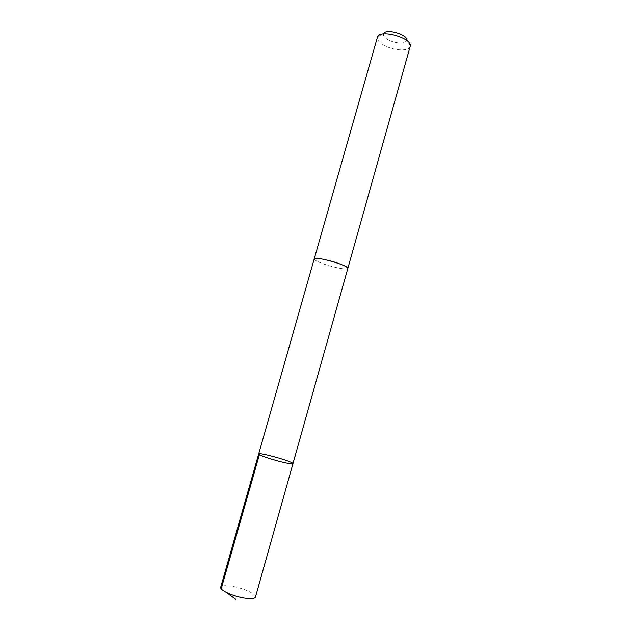 <?xml version="1.0" encoding="UTF-8"?>
<svg xmlns="http://www.w3.org/2000/svg" width="631" height="631" viewBox="0 0 631 631"><rect width="100%" height="100%" fill="white"/><g stroke="black" fill="none" stroke-linecap="round" stroke-linejoin="round"><path stroke-width="0.47" stroke-dasharray="3.15 2.37" d="M255.452 597.068C256.541 594.355 244.773 588.707 233.943 586.625C226.182 585.182 221.773 585.387 220.7 587.232M347.831 268.427C347.681 270.084 335.361 267.907 325.28 264.499C318.079 262.039 314.388 260.177 314.222 258.915M258.671 453.941C258.544 451.828 294.164 461.908 292.958 463.643M347.815 268.475C347.429 270.044 335.242 267.867 325.28 264.499C318.205 262.086 314.514 260.24 314.206 258.97M410.213 46.505C409.274 50.961 396.623 51.001 387.024 46.749C380.177 43.634 376.959 40.463 377.37 37.213M410.308 45.953L406.821 40.21C404.897 43.815 399.368 44.036 390.226 40.857C384.997 38.436 382.772 36.022 383.561 33.632L377.583 36.693M221.197 588.81L225.906 592.193"/><path stroke-width="0.95" d="M280.819 461.742C270.052 459.068 257.976 454.793 258.671 453.941C258.544 451.828 294.164 461.908 292.958 463.643C292.358 464.219 288.312 463.588 280.819 461.742C270.052 459.068 257.976 454.793 258.671 453.941L220.7 587.232C219.493 589.851 231.325 595.632 242.414 597.723C250.152 599.119 254.498 598.898 255.452 597.068L292.958 463.643C292.358 464.219 288.312 463.588 280.819 461.742M314.206 258.97L314.222 258.915C314.254 257.259 326.669 259.404 336.962 262.906C344.116 265.383 347.744 267.221 347.831 268.427L347.815 268.475M258.671 453.941L314.222 258.915C314.128 255.587 349.653 265.643 347.831 268.427L292.958 463.643M314.222 258.915L377.583 36.693C380.414 29.065 411.893 37.978 410.308 45.953L347.831 268.427M383.561 33.632C385.683 28.198 407.863 34.468 406.821 40.21M259.404 454.659L221.197 588.81M225.906 592.193L236.01 599.45"/></g></svg>
